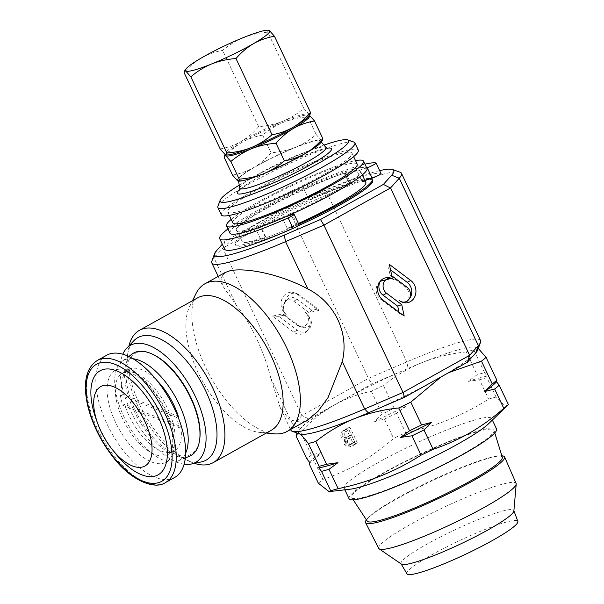 <?xml version="1.0" encoding="UTF-8"?>
<svg xmlns="http://www.w3.org/2000/svg" width="604" height="604" viewBox="0 0 604 604"><rect width="100%" height="100%" fill="white"/><g stroke="black" fill="none" stroke-linecap="round" stroke-linejoin="round"><path stroke-width="0.45" stroke-dasharray="3.02 2.27" d="M232.525 175.069C239.879 173.839 246.877 171.362 253.529 167.648C259.999 163.782 265.82 158.814 271 152.759C279.501 152.17 287.617 150.381 295.341 147.384C302.989 144.175 309.928 139.886 316.156 134.526L321.268 140.302A46.621 5.678 -25.3 0 0 312.766 141.253A46.621 5.678 -25.3 0 0 295.341 147.384A46.621 5.678 -25.3 0 0 253.529 167.648A46.621 5.678 -25.3 0 0 237.629 180.838A46.621 5.678 -25.3 0 0 238.784 181.125M364.944 180.543L362.038 181.502L357.092 171.045A68.758 8.373 -25.3 0 0 344.499 173.839L344.937 173.567A3.496 0.423 -25.3 0 0 345.76 172.842A3.496 0.423 -25.3 0 0 344.741 172.993A3.496 0.423 -25.3 0 0 344.597 173.038A72.842 8.871 -25.3 0 0 304.114 189.641A68.758 8.373 -25.3 0 0 260.49 211.8A68.758 8.373 -25.3 0 0 236.564 230.743A68.758 8.373 -25.3 0 0 237.417 231.43L242.363 241.887A72.842 8.871 -25.3 0 0 260.641 239.192A3.496 0.423 -25.3 0 0 265.254 237.047L265.684 236.776A68.758 8.373 154.7 0 1 242.363 241.887M349.678 183.45A3.496 0.423 -25.3 0 0 349.542 183.503A72.842 8.871 -25.3 0 0 309.059 200.098A68.758 8.373 154.7 0 1 349.444 184.296L349.882 184.024A3.496 0.423 -25.3 0 0 350.705 183.299A3.496 0.423 -25.3 0 0 349.678 183.45M224.65 249.165A87.406 10.646 154.7 0 1 269.694 216.964A87.406 10.646 154.7 0 1 357.1 178.339A87.406 10.646 154.7 0 1 380.867 173.386A5.829 0.71 154.7 0 1 380.988 173.454M227.972 228.924A87.406 10.646 154.7 0 1 352.155 167.882A87.406 10.646 154.7 0 1 364.944 164.182M502.324 457.258A74.722 9.105 -25.3 0 0 497.001 456.209A74.722 9.105 -25.3 0 0 406.288 493.121A74.722 9.105 -25.3 0 0 393.174 500.391A74.722 9.105 -25.3 0 0 369.814 516.329A74.722 9.105 -25.3 0 0 367.24 521.116M366.417 519.863A76.897 9.37 154.7 0 1 368.259 517.839A76.897 9.37 154.7 0 1 392.298 501.433A76.897 9.37 154.7 0 1 499.153 455.96A76.897 9.37 154.7 0 1 501.886 455.831M378.716 548.372A75.983 9.256 154.7 0 1 405.148 527.413A75.983 9.256 154.7 0 1 475.96 493.309A75.983 9.256 154.7 0 1 516.11 483.426M401.418 564.128A62.348 7.595 154.7 0 1 401.086 563.781A62.348 7.595 154.7 0 1 422.747 546.529A62.348 7.595 154.7 0 1 481.026 518.481A62.348 7.595 154.7 0 1 513.815 510.486A62.348 7.595 154.7 0 1 513.876 510.969M406.945 573.8A61.329 7.474 154.7 0 1 428.259 556.835A61.329 7.474 154.7 0 1 485.586 529.247A61.329 7.474 154.7 0 1 517.839 521.38M452.743 459.561A78.663 9.581 154.7 0 1 351.77 497.613A78.663 9.581 154.7 0 1 392.879 468.145A78.663 9.581 154.7 0 1 493.989 430.388A78.663 9.581 154.7 0 1 452.743 459.561M177.938 416.639L176.557 417.402A46.621 22.348 60.9 0 1 177.991 422.574A46.621 22.348 60.9 0 1 178.98 427.564L180.77 426.567L124.552 404.272L122.763 405.269A46.621 22.348 60.9 0 1 121.336 400.105A46.621 22.348 60.9 0 1 120.339 395.114L122.129 394.118A46.621 22.348 60.9 0 1 128.743 369.625A46.621 22.348 60.9 0 1 156.851 380.407M174.782 477.394A69.928 33.522 60.9 0 1 132.238 460.829A69.928 33.522 60.9 0 1 98.233 399.463A69.928 33.522 60.9 0 1 106.674 355.243M185.624 453.181A57.221 27.437 60.9 0 1 177.893 461.003A57.221 27.437 60.9 0 1 137.395 438.647A57.221 27.437 60.9 0 1 114.7 380.429A57.221 27.437 60.9 0 1 122.25 361.207A57.221 27.437 60.9 0 1 132.963 358.746M189.414 456.277A58.709 28.146 60.9 0 1 147.867 433.347A58.709 28.146 60.9 0 1 124.583 373.612A58.709 28.146 60.9 0 1 132.321 353.899M152.721 354.306A57.69 27.656 -119.1 0 0 126.017 373.71A57.69 27.656 -119.1 0 0 160.302 444.612A57.69 27.656 -119.1 0 0 199.788 438.708M349.859 489.248A81.578 9.936 154.7 0 1 344.114 488.259A81.578 9.936 154.7 0 1 372.502 465.79A81.578 9.936 154.7 0 1 448.402 429.233A81.578 9.936 154.7 0 1 491.626 418.534A81.578 9.936 154.7 0 1 488.734 423.6M318.368 483.215A110.721 13.484 154.7 0 1 322.944 479.417C335.869 475.069 348.251 469.504 360.082 462.732C371.83 455.854 383.012 447.76 393.627 438.444A110.721 13.484 154.7 0 1 405.661 432.607L396.526 413.272L405.526 406.635L394.14 408.229A110.721 13.484 -25.3 0 0 382.106 414.065L374.608 421.615A105.851 12.895 154.7 0 1 405.526 406.635M349.052 498.715A81.578 9.936 154.7 0 1 377.447 476.246A81.578 9.936 154.7 0 1 453.34 439.689A81.578 9.936 154.7 0 1 496.564 428.991M299.954 434.004A99.064 12.065 154.7 0 1 299.342 433.717A99.064 12.065 154.7 0 1 299.599 429.693A99.064 12.065 154.7 0 1 300.732 428.289L308.984 419.078L340.429 401.539A99.064 12.065 154.7 0 1 408.115 368.41A99.064 12.065 154.7 0 1 421.985 362.627A99.064 12.065 154.7 0 1 464.136 348.312A99.064 12.065 154.7 0 1 474.623 346.96A99.064 12.065 154.7 0 1 477.069 347.572A99.064 12.065 154.7 0 1 477.726 349.973M480.565 340.596A104.892 12.775 -25.3 0 0 466.129 340.588A104.892 12.775 -25.3 0 0 406.817 361.879L368.448 378.383L301.849 415.522L293.114 425.276A104.892 12.775 -25.3 0 0 290.901 430.244M184.129 464.212A67.014 32.125 60.9 0 1 135.002 419.508A67.014 32.125 60.9 0 1 122.793 354.223M201.487 461.879A70.139 33.628 60.9 0 1 184.56 459.138A70.139 33.628 60.9 0 1 127.338 356.519A70.139 33.628 60.9 0 1 133.907 340.686M194.473 463.366A75.757 36.316 60.9 0 1 189.875 461.562A75.757 36.316 60.9 0 1 128.071 350.728A75.757 36.316 60.9 0 1 128.954 345.865M271.415 430.176A75.757 36.316 60.9 0 1 266.658 431.996A75.757 36.316 60.9 0 1 259.531 432.381A75.757 36.316 60.9 0 1 202.808 381.705A75.757 36.316 60.9 0 1 189.513 306.809A75.757 36.316 60.9 0 1 197.629 297.855M274.02 433.8A84.492 40.506 60.9 0 1 210.751 377.274A84.492 40.506 60.9 0 1 195.923 293.74M225.141 272.502L220.981 278.006L222.672 285.896L236.398 305.284C250.267 322.083 264.627 352.472 270.735 377.93L280.037 407.262L289.293 419.78L301.63 422.407L307.444 420.097M304.726 153.665A45.451 5.534 154.7 0 1 261.826 174.277A45.451 5.534 154.7 0 1 238.301 179.818A45.451 5.534 154.7 0 1 254.171 167.474A45.451 5.534 154.7 0 1 295.839 147.353A45.451 5.534 154.7 0 1 320.445 140.989A45.451 5.534 154.7 0 1 304.726 153.665M239.259 185.156A71.091 8.66 154.7 0 1 244.862 181.827A71.091 8.66 154.7 0 1 323.955 145.119M217.916 206.319A75.757 9.226 154.7 0 1 244.243 186.719A75.757 9.226 154.7 0 1 353.853 142.053M221.343 214.903A75.757 9.226 154.7 0 1 247.708 194.043A75.757 9.226 154.7 0 1 318.18 160.09A75.757 9.226 154.7 0 1 358.315 150.154M328.063 172.087A68.758 8.373 154.7 0 1 264.091 202.899A68.758 8.373 154.7 0 1 227.663 211.913A68.758 8.373 154.7 0 1 251.596 192.978A68.758 8.373 154.7 0 1 315.567 162.166A68.758 8.373 154.7 0 1 351.996 153.144A68.758 8.373 154.7 0 1 328.063 172.087M232.857 222.899A68.758 8.373 154.7 0 1 256.783 203.956A68.758 8.373 154.7 0 1 320.754 173.144A68.758 8.373 154.7 0 1 357.183 164.129M231.196 219.395A75.757 9.226 154.7 0 1 252.895 205.02A75.757 9.226 154.7 0 1 355.529 160.626M229.996 233.204A75.757 9.226 154.7 0 1 256.36 212.344A75.757 9.226 154.7 0 1 326.832 178.391A75.757 9.226 154.7 0 1 366.968 168.456M298.806 224.235A75.757 9.226 154.7 0 1 296.111 225.451A75.757 9.226 154.7 0 1 235.183 244.19A75.757 9.226 154.7 0 1 261.547 223.321A75.757 9.226 154.7 0 1 370.916 178.588M372.653 180.483A75.757 9.226 -25.3 0 0 332.517 190.419A75.757 9.226 -25.3 0 0 262.045 224.371A75.757 9.226 -25.3 0 0 235.681 245.232A75.757 9.226 -25.3 0 0 297.598 226.047M336.715 190.388A68.758 8.373 154.7 0 1 272.744 221.2A68.758 8.373 154.7 0 1 236.315 230.215A68.758 8.373 154.7 0 1 260.248 211.279A68.758 8.373 154.7 0 1 324.212 180.468A68.758 8.373 154.7 0 1 360.648 171.445A68.758 8.373 154.7 0 1 336.715 190.388M265.684 236.776L260.739 226.319A68.758 8.373 -25.3 0 0 282.287 217.908L287.232 228.365L297.357 225.043A5.829 0.71 154.7 0 1 299.063 224.779M298.436 223.457A68.758 8.373 154.7 0 1 287.232 228.365M362.038 181.502A68.758 8.373 154.7 0 1 365.835 182.431M344.499 173.839L349.444 184.296M309.059 200.098L304.114 189.641M475.68 353.008A99.064 12.065 154.7 0 1 443.291 375.597A99.064 12.065 154.7 0 1 435.982 379.75A99.064 12.065 154.7 0 1 368.297 412.879M270.735 377.93L293.114 425.276L300.732 428.289A99.064 12.065 154.7 0 1 333.121 405.699A99.064 12.065 154.7 0 1 340.429 401.539L371.883 384.008L408.115 368.41L406.817 361.879L327.715 194.548A104.892 12.775 154.7 0 1 400.082 172.185M379.652 170.622A99.064 12.065 -25.3 0 0 324.076 190.622L287.844 206.221L224.937 241.29L222.31 244.227M211.853 261.154A104.892 12.775 154.7 0 1 214.02 257.946L222.755 248.191L301.849 415.522L308.984 419.078M224.937 241.29L222.755 248.191L289.354 211.053L368.448 378.383L371.883 384.008M287.844 206.221L289.354 211.053L327.715 194.548L324.076 190.622M297.47 294.45L318.806 310.464L308.893 312.57L293.748 301.2A8.245 7.165 77.2 0 0 285.118 301.615A8.245 7.165 77.2 0 0 286.296 314.707A12.367 10.751 -102.8 0 1 281.857 299.244A12.367 10.751 -102.8 0 1 294.39 292.819A12.367 10.751 -102.8 0 1 297.47 294.45L299.576 295.092L318.082 308.984L311.921 310.29L297.266 299.282A9.807 8.524 77.2 0 0 286.998 299.773A9.807 8.524 77.2 0 0 285.284 302.151C282.415 306.802 282.755 310.984 286.296 314.707M304.907 311.875A12.367 10.751 -102.8 0 1 306.673 331.513A12.367 10.751 -102.8 0 1 293.733 332.125L272.396 316.111L282.31 314.005L297.455 325.375A8.245 7.165 77.2 0 0 299.508 326.47A8.245 7.165 77.2 0 0 307.866 322.181A8.245 7.165 77.2 0 0 304.907 311.875C308.954 315.477 311.166 319.237 311.543 323.148A10.804 9.392 -102.8 0 1 308.561 329.671A10.804 9.392 -102.8 0 1 297.243 330.207L278.738 316.315L284.899 315.009L299.561 326.017A9.807 8.524 77.2 0 0 302 327.308A9.807 8.524 77.2 0 0 311.543 323.148M284.899 315.009L282.31 314.005M278.738 316.315L272.396 316.111M285.284 302.151A10.804 9.392 -102.8 0 1 296.889 293.657A10.804 9.392 -102.8 0 1 299.576 295.092M311.921 310.29L308.893 312.57M318.082 308.984L318.806 310.464M391.86 278.633L394.019 279.758M380.158 281.388A10.804 9.392 77.2 0 0 379.191 282.211A10.804 9.392 77.2 0 0 380.747 299.373L399.252 313.257L399.002 312.132M399.252 313.257L404.182 316.02M390.539 269.852L388.674 268.455L390.207 275.537L404.861 286.538A9.807 8.524 -102.8 0 1 407.587 300.445L406.794 301.6M402.596 302.317L399.523 300.679M407.587 300.445A10.804 9.392 77.2 0 0 409.112 299.108M390.207 275.537L391.822 275.809M388.674 268.455L389.361 264.409M344.771 432.102L347.149 430.72L349.437 435.544L345.269 437.726L343.027 436.231C342.355 434.148 342.944 432.774 344.771 432.102L349.097 430.191L347.149 430.72M349.097 430.191L351.377 435.016L345.269 437.726L347.209 437.19L344.967 435.703L343.027 436.231M347.534 438.949L350.29 437.356L352.857 442.785L348.704 445.072L350.743 444.514L348.795 445.042L345.805 443.411C345.095 441.222 345.669 439.735 347.534 438.949L349.482 438.421L352.23 436.828L350.29 437.356M351.377 435.016L349.437 435.544M344.967 435.703C344.303 433.619 344.884 432.238 346.719 431.566M352.23 436.828L354.797 442.256L352.857 442.785M354.797 442.256L349.897 444.499M351.845 443.97L350.743 444.514L347.753 442.883L345.805 443.411M347.753 442.883C347.043 440.694 347.617 439.206 349.482 438.421M352.728 445.76L357.417 443.042L350.003 427.36L345.322 430.071C342.876 431.316 342.136 433.468 343.117 436.533L346.583 438.821L346.001 443.94L350.833 446.605L355.477 443.578L348.063 427.889L343.382 430.599C340.928 431.845 340.195 433.997 341.169 437.062L344.642 439.35L344.061 444.469L348.886 447.134L350.781 446.296M346.583 438.821L344.642 439.35M346.001 443.94L344.061 444.469M343.117 436.533L341.169 437.062M350.003 427.36L348.063 427.889M357.417 443.042L355.477 443.578M309.225 463.872A110.721 13.484 154.7 0 1 313.801 460.082L321.29 452.524L311.422 455.039A110.721 13.484 -25.3 0 0 306.84 458.836M322.944 479.417L313.801 460.082M309.542 462.271A105.851 12.895 154.7 0 1 321.29 452.524M374.608 421.615L384.484 419.101L393.627 438.444M384.484 419.101A110.721 13.484 154.7 0 1 396.526 413.272M405.661 432.607C435.695 426.462 463.351 415.295 488.628 399.108A110.721 13.484 154.7 0 1 496.088 397.07C502.558 404.589 506.65 407.081 508.372 404.544M468.108 381.366A105.851 12.895 154.7 0 1 487.269 376.126L484.567 372.691A110.721 13.484 -25.3 0 0 477.107 374.729L468.108 381.366L479.485 379.773L488.628 399.108M479.485 379.773A110.721 13.484 154.7 0 1 486.952 377.734L487.269 376.126M496.088 397.07L486.952 377.734M311.422 455.039L300.633 432.222A110.721 13.484 -25.3 0 0 296.058 436.02M297.629 433.189L299.584 433.868M443.291 375.597L448.923 372.532M484.567 372.691L473.785 349.875A110.721 13.484 -25.3 0 0 466.318 351.913L477.107 374.729M477.069 347.572L475.627 347.028L473.785 349.875M394.14 408.229L383.359 385.412A110.721 13.484 -25.3 0 0 371.317 391.249C357.832 394.08 345.103 398.897 333.121 405.699C321.117 412.834 310.29 421.675 300.633 432.222M371.317 391.249L382.106 414.065M466.318 351.913C450.909 353.506 436.126 357.077 421.985 362.627C407.934 368.455 395.061 376.05 383.359 385.412M180.77 426.567A46.621 22.348 60.9 0 1 174.148 451.052A46.621 22.348 60.9 0 1 124.552 404.272M122.129 394.118L178.346 416.413M114.903 452.796A59.585 28.562 60.9 0 1 96.119 419.116M120.339 395.114L176.557 417.402M122.763 405.269L178.98 427.564M237.417 231.43A72.842 8.871 -25.3 0 0 253.499 229.407M282.287 217.908L285.601 216.821M366.696 167.889L357.092 171.045M257.636 227.98A3.496 0.423 -25.3 0 0 260.309 226.591L260.739 226.319M321.147 142.189A46.621 5.678 -25.3 0 0 321.268 140.302L322.506 140.287M308.251 114.911L309.399 115.198A46.621 5.678 -25.3 0 0 308.251 114.911A46.621 5.678 -25.3 0 0 283.48 122.28A46.621 5.678 -25.3 0 0 241.66 142.552A46.621 5.678 -25.3 0 0 225.888 153.846A46.621 5.678 -25.3 0 0 225.405 154.767M309.399 115.198C308.312 114.609 307.783 115.175 307.829 116.904C299.327 117.493 291.211 119.282 283.48 122.28C275.832 125.489 268.893 129.777 262.664 135.137C255.22 136.398 248.221 138.867 241.66 142.552C235.122 146.485 229.293 151.445 224.19 157.44M307.829 116.904L316.156 134.526M262.664 135.137L271 152.759M226.424 154.979A46.621 5.678 154.7 0 1 225.269 154.692A46.621 5.678 154.7 0 1 241.17 141.502A46.621 5.678 154.7 0 1 282.982 121.238A46.621 5.678 154.7 0 1 308.908 114.156A46.621 5.678 154.7 0 1 308.787 116.051M220.166 148.924C227.512 147.693 234.518 145.217 241.17 141.502C247.64 137.637 253.461 132.669 258.64 126.613C267.142 126.025 275.258 124.235 282.982 121.238C290.63 118.029 297.568 113.741 303.797 108.38L308.908 114.156L310.146 114.141M303.797 108.38L267.783 32.193C259.282 32.782 251.166 34.579 243.435 37.569C235.787 40.778 228.848 45.066 222.627 50.426C215.183 51.687 208.184 54.156 201.623 57.841C195.069 61.774 189.248 66.742 184.144 72.729M269.361 30.487C268.267 29.898 267.746 30.464 267.783 32.193M258.64 126.613L222.627 50.426M349.542 183.503L344.597 173.038M380.867 173.386L375.922 162.929M116.866 402.589A46.621 22.348 60.9 0 1 122.491 373.113A46.621 22.348 60.9 0 1 150.857 384.152A46.621 22.348 60.9 0 1 173.522 425.065A46.621 22.348 60.9 0 1 167.897 454.54A46.621 22.348 60.9 0 1 139.532 443.502A46.621 22.348 60.9 0 1 116.866 402.589M172.601 428.953A52.442 25.141 60.9 0 1 151.634 462.015A52.442 25.141 60.9 0 1 108.856 403.676A52.442 25.141 60.9 0 1 129.83 370.622A52.442 25.141 60.9 0 1 172.601 428.953M165.405 482.619A69.928 33.522 60.9 0 1 122.854 466.054A69.928 33.522 60.9 0 1 88.856 404.695A69.928 33.522 60.9 0 1 97.297 360.475M239.788 188.108A47.648 5.806 154.7 0 1 256.428 175.168A47.648 5.806 154.7 0 1 300.113 154.073A47.648 5.806 154.7 0 1 325.903 147.399M239.788 189.43A52.155 6.35 154.7 0 1 255.394 178.95A52.155 6.35 154.7 0 1 326.923 148.237M216.693 250.501L214.02 257.946L236.398 305.284M299.561 326.017L297.455 325.375M297.243 330.207L293.733 332.125M297.266 299.282L293.748 301.2M380.747 299.373L382.845 300.007M404.861 286.538L406.968 287.179M348.802 436.511L346.862 437.039M345.322 430.071L343.382 430.599M260.641 239.192L255.703 228.735M297.357 225.043L292.411 214.586M349.882 184.024L344.937 173.567M265.254 237.047L260.309 226.591M369.814 516.329L368.259 517.839M353.234 499.84L351.77 497.613M174.148 451.052L167.897 454.54C172.827 452.743 173.997 443.834 171.4 427.821C167.316 409.625 153.597 387.904 140.438 378.368C126.062 369.067 125.836 372.774 122.491 373.113L128.743 369.625M122.25 361.207L128.743 356.496M344.114 488.259L344.846 489.821M184.56 459.138L189.875 461.562M127.338 356.519L128.071 350.728M259.531 432.381L266.281 433.038M189.513 306.809L192.495 300.716M238.301 179.818L238.535 181.109M327.632 148.501C332.2 144.854 281.789 162.416 255.756 178.799C249.256 182.582 244.567 185.67 241.676 188.071L239.539 190.139M227.663 211.913L229.316 215.417M235.183 244.19L235.681 245.232M236.315 230.215L236.564 230.743M360.648 171.445L362.302 174.949M351.996 153.144L353.65 156.647M320.445 140.989L321.29 141.993M280.045 407.262L290.562 429.512M218.18 276.39L222.672 285.896M299.508 326.47L302 327.308M308.561 329.671L306.673 331.513M296.889 293.657L294.39 292.819M285.118 301.615L286.998 299.773M379.191 282.211L381.079 280.369M491.626 418.534L492.358 420.09M348.886 447.134L350.833 446.605M299.599 429.693L297.213 433.045M474.623 346.96L475.627 347.028M177.893 461.003L185.322 457.96M494.774 432.932L493.989 430.388M497.001 456.209L499.153 455.96M350.705 183.299L345.76 172.842M225.888 153.846L225.277 154.7"/><path stroke-width="0.91" d="M225.405 154.767A46.621 5.678 -25.3 0 0 225.768 155.741A46.621 5.678 -25.3 0 0 234.261 154.783A46.621 5.678 -25.3 0 0 251.687 148.66A46.621 5.678 -25.3 0 0 293.506 128.388A46.621 5.678 -25.3 0 0 309.399 115.198A46.621 5.678 -25.3 0 0 309.391 115.198L314.51 120.974L322.838 138.595C317.666 144.65 311.838 149.618 305.367 153.484A46.621 5.678 -25.3 0 0 321.147 142.189L322.506 140.287L322.838 138.595M237.629 180.838L238.784 181.125A46.621 5.678 -25.3 0 0 263.555 173.756C255.809 176.761 247.693 178.558 239.207 179.139C239.244 180.86 238.716 181.427 237.629 180.838L232.525 175.069L224.19 157.44L224.529 155.764L225.768 155.741L230.871 161.51C237.123 156.149 244.061 151.861 251.687 148.66C259.433 145.647 267.549 143.858 276.036 143.276C281.139 137.282 286.96 132.321 293.506 128.388C300.067 124.703 307.066 122.235 314.51 120.974M285.601 216.821L292.411 214.586A5.829 0.71 154.7 0 1 294.118 214.322L299.063 224.779A5.829 0.71 154.7 0 1 293.091 228.38A87.406 10.646 154.7 0 1 250.245 245.284A87.406 10.646 154.7 0 1 224.65 249.165L219.705 238.708A87.406 10.646 154.7 0 1 227.972 228.924M294.118 214.322A5.829 0.71 154.7 0 1 288.146 217.916A87.406 10.646 154.7 0 1 245.299 234.828A87.406 10.646 154.7 0 1 219.705 238.708M364.944 164.182A87.406 10.646 154.7 0 1 375.922 162.929A5.829 0.71 154.7 0 1 376.043 162.997A5.829 0.71 154.7 0 1 373.046 165.141A5.829 0.71 154.7 0 1 367.217 167.716L366.696 167.889M353.234 499.84L367.24 521.116A74.722 9.105 -25.3 0 0 463.147 484.967A74.722 9.105 -25.3 0 0 476.269 477.696A74.722 9.105 -25.3 0 0 502.324 457.258L494.774 432.932M501.886 455.831A76.897 9.37 154.7 0 1 504.589 456.926A76.897 9.37 154.7 0 1 477.809 478.074A76.897 9.37 154.7 0 1 406.394 512.486A76.897 9.37 154.7 0 1 365.548 522.649A76.897 9.37 154.7 0 1 366.417 519.863M504.589 456.926L516.11 483.426A75.983 9.256 154.7 0 1 516.201 484.068A75.983 9.256 154.7 0 1 489.648 504.325A75.983 9.256 154.7 0 1 421.199 537.477A75.983 9.256 154.7 0 1 379.153 548.855A75.983 9.256 154.7 0 1 378.716 548.372L365.548 522.649M516.201 484.068L513.876 510.969A62.348 7.595 154.7 0 1 492.086 527.586A62.348 7.595 154.7 0 1 435.914 554.797A62.348 7.595 154.7 0 1 401.418 564.128L379.153 548.855M513.898 510.705L517.839 521.38A61.329 7.474 154.7 0 1 496.465 538.202A61.329 7.474 154.7 0 1 439.674 565.578A61.329 7.474 154.7 0 1 406.945 573.8L401.199 563.977M156.851 380.407A46.621 22.348 60.9 0 1 178.346 416.413L177.938 416.639M106.674 355.243A69.928 33.522 60.9 0 1 149.226 371.807A69.928 33.522 60.9 0 1 183.223 433.166A69.928 33.522 60.9 0 1 174.782 477.394L165.405 482.619A69.928 33.522 60.9 0 0 173.846 438.398A69.928 33.522 60.9 0 0 139.841 377.039A69.928 33.522 60.9 0 0 97.297 360.475L106.674 355.243M95.243 415.326A45.451 21.789 60.9 0 1 113.416 386.673A45.451 21.789 60.9 0 1 150.487 437.236A45.451 21.789 60.9 0 1 142.974 466.847A45.451 21.789 60.9 0 1 112.019 449.165A45.451 21.789 60.9 0 1 97.689 423.472A45.451 21.789 60.9 0 1 95.243 415.326M97.689 423.472L96.119 419.116A59.585 28.562 60.9 0 1 92.91 408.432A59.585 28.562 60.9 0 1 116.731 370.879A59.585 28.562 60.9 0 1 165.322 437.153A59.585 28.562 60.9 0 1 155.477 475.967A59.585 28.562 60.9 0 1 114.903 452.796L112.019 449.165M132.963 358.746A57.221 27.437 60.9 0 1 170.041 388.266A57.221 27.437 60.9 0 1 188.199 440.248A57.221 27.437 60.9 0 1 185.624 453.181M128.743 356.496L132.321 353.899A58.709 28.146 60.9 0 1 151.763 353.861A58.709 28.146 60.9 0 1 199.984 434.986A58.709 28.146 60.9 0 1 199.66 439.757A58.709 28.146 60.9 0 1 189.414 456.277L185.322 457.96M199.66 439.757L199.788 438.708A57.69 27.656 -119.1 0 0 200.105 434.019A57.69 27.656 -119.1 0 0 152.721 354.306L151.763 353.861M508.1 404.854L488.734 423.6A81.578 9.936 154.7 0 1 463.23 441.003A81.578 9.936 154.7 0 1 349.859 489.248L329.082 491.618L318.368 483.215L309.225 463.872L309.542 462.271L306.84 458.836L296.058 436.02L296.707 433.763L297.629 433.189M496.533 381.766A105.851 12.895 154.7 0 1 484.778 391.52L492.268 383.963A110.721 13.484 -25.3 0 0 496.85 380.165L496.533 381.766L499.229 385.209L508.372 404.544A110.721 13.484 154.7 0 1 503.796 408.342C493.181 417.658 482 425.76 470.252 432.638C458.421 439.41 446.039 444.967 433.113 449.316A110.721 13.484 154.7 0 1 421.071 455.152C395.794 471.346 368.138 482.513 338.112 488.651A110.721 13.484 154.7 0 1 330.645 490.69L329.074 491.611M492.358 420.09L496.564 428.991A81.578 9.936 154.7 0 1 468.175 451.46A81.578 9.936 154.7 0 1 392.275 488.017A81.578 9.936 154.7 0 1 349.052 498.715L344.846 489.821M222.31 244.227L216.693 250.501A99.064 12.065 -25.3 0 0 214.647 253.537A99.064 12.065 -25.3 0 0 228.237 255.198A99.064 12.065 -25.3 0 0 284.257 235.092L320.49 219.501L383.389 184.424L391.641 175.22A99.064 12.065 -25.3 0 0 392.419 169.505A99.064 12.065 -25.3 0 0 379.652 170.622M392.419 169.505L400.082 172.185A104.892 12.775 154.7 0 1 401.464 173.265A104.892 12.775 154.7 0 1 399.259 178.233L390.524 187.98L323.918 225.118L285.556 241.63A104.892 12.775 154.7 0 1 226.243 262.921A104.892 12.775 154.7 0 1 211.808 262.914A104.892 12.775 154.7 0 1 211.853 261.154L214.647 253.537M290.562 429.512L290.901 430.244A104.892 12.775 -25.3 0 0 292.291 431.324A104.892 12.775 -25.3 0 0 305.337 430.244A104.892 12.775 -25.3 0 0 364.657 408.961L403.019 392.449L469.618 355.311L478.353 345.563A104.892 12.775 -25.3 0 0 480.52 342.347A104.892 12.775 -25.3 0 0 480.565 340.596L401.464 173.265M480.52 342.347L477.726 349.973A99.064 12.065 154.7 0 1 475.68 353.008L467.428 362.211L404.529 397.289L368.297 412.879A99.064 12.065 154.7 0 1 354.427 418.67A99.064 12.065 154.7 0 1 299.954 434.004L292.291 431.324M122.793 354.223A67.014 32.125 60.9 0 1 126.666 348.259A67.014 32.125 60.9 0 1 134.639 343.729A67.014 32.125 60.9 0 1 195.379 396.496A67.014 32.125 60.9 0 1 191.483 464A67.014 32.125 60.9 0 1 191.242 464.053A67.014 32.125 60.9 0 1 184.129 464.212M126.666 348.259L133.907 340.686A70.139 33.628 60.9 0 1 142.242 335.945A70.139 33.628 60.9 0 1 205.821 391.173A70.139 33.628 60.9 0 1 201.744 461.818A70.139 33.628 60.9 0 1 201.487 461.879L191.242 464.053M128.954 345.865A75.757 36.316 60.9 0 1 139.411 330.32A75.757 36.316 60.9 0 1 144.167 328.508A75.757 36.316 60.9 0 1 210.509 383.442A75.757 36.316 60.9 0 1 213.189 462.649A75.757 36.316 60.9 0 1 208.433 464.461A75.757 36.316 60.9 0 1 194.473 463.366M139.411 330.32L197.629 297.855A75.757 36.316 60.9 0 1 202.393 296.036A75.757 36.316 60.9 0 1 268.735 350.977A75.757 36.316 60.9 0 1 271.415 430.176L213.189 462.649M192.495 300.716L195.923 293.74A84.492 40.506 60.9 0 1 204.982 283.752A84.492 40.506 60.9 0 1 210.29 281.721A84.492 40.506 60.9 0 1 284.288 342.997A84.492 40.506 60.9 0 1 287.277 431.347A84.492 40.506 60.9 0 1 281.97 433.37A84.492 40.506 60.9 0 1 274.02 433.8L266.281 433.038M287.277 431.347L307.444 420.097L318.066 411.271L327.995 397.659L342.272 361.615C349.323 333.159 334.963 302.77 307.934 288.976C280.128 274.08 245.979 267.346 229.95 270.758L225.141 272.502L204.982 283.752M323.955 145.119A71.091 8.66 154.7 0 1 347.723 139.917A71.091 8.66 154.7 0 1 323.925 160.226A71.091 8.66 154.7 0 1 254.231 193.476A71.091 8.66 154.7 0 1 220.15 200.218A71.091 8.66 154.7 0 1 239.259 185.156M347.723 139.917L353.853 142.053A75.757 9.226 154.7 0 1 354.858 142.838A75.757 9.226 154.7 0 1 328.493 163.699A75.757 9.226 154.7 0 1 258.014 197.651A75.757 9.226 154.7 0 1 217.878 207.587A75.757 9.226 154.7 0 1 217.916 206.319L220.15 200.218M354.858 142.838L358.315 150.154A75.757 9.226 154.7 0 1 331.951 171.023A75.757 9.226 154.7 0 1 261.479 204.967A75.757 9.226 154.7 0 1 221.343 214.903L217.878 207.587M353.65 156.647L357.183 164.129A68.758 8.373 154.7 0 1 333.257 183.065A68.758 8.373 154.7 0 1 269.286 213.876A68.758 8.373 154.7 0 1 232.857 222.899L229.316 215.417M355.529 160.626A75.757 9.226 154.7 0 1 363.51 161.14A75.757 9.226 154.7 0 1 337.145 182A75.757 9.226 154.7 0 1 266.666 215.953A75.757 9.226 154.7 0 1 226.53 225.888A75.757 9.226 154.7 0 1 231.196 219.395M363.51 161.14L366.968 168.456A75.757 9.226 154.7 0 1 340.603 189.324A75.757 9.226 154.7 0 1 270.131 223.269A75.757 9.226 154.7 0 1 229.996 233.204L226.53 225.888M297.598 226.047A75.757 9.226 -25.3 0 0 346.288 201.351A75.757 9.226 -25.3 0 0 372.653 180.483L372.162 179.441A75.757 9.226 154.7 0 1 345.798 200.302A75.757 9.226 154.7 0 1 298.806 224.235M362.302 174.949L365.835 182.431A68.758 8.373 154.7 0 1 341.909 201.366A68.758 8.373 154.7 0 1 298.436 223.457M376.043 162.997L380.988 173.454A5.829 0.71 154.7 0 1 377.983 175.605A5.829 0.71 154.7 0 1 372.162 178.18L370.916 178.588A75.757 9.226 154.7 0 1 372.162 179.441M370.916 178.588L364.944 180.543M320.49 219.501L323.918 225.118L403.019 392.449L404.529 397.289M410.69 280.43L389.361 264.409L391.822 275.809L406.968 287.179A8.245 7.165 -102.8 0 1 408.153 300.271A8.245 7.165 -102.8 0 1 399.523 300.679A12.367 10.751 77.2 0 0 402.596 302.317A12.367 10.751 77.2 0 0 415.137 295.885A12.367 10.751 77.2 0 0 410.69 280.43L407.179 282.347L390.539 269.852M394.019 279.758A12.367 10.751 77.2 0 0 381.079 280.369A12.367 10.751 77.2 0 0 382.845 300.007L404.182 316.02L401.72 304.627L386.575 293.257A8.245 7.165 -102.8 0 1 383.608 282.951A8.245 7.165 -102.8 0 1 391.966 278.663A8.245 7.165 -102.8 0 1 394.019 279.758M383.389 184.424L390.524 187.98L469.618 355.311L467.428 362.211M399.002 312.132L397.719 306.183L383.057 295.175A9.807 8.524 -102.8 0 1 380.331 281.268L391.166 278.429M397.719 306.183L401.72 304.627M408.153 300.271L406.794 301.6L402.928 302.4M409.112 299.108A10.804 9.392 77.2 0 0 407.179 282.347M337.968 462.679A105.851 12.895 154.7 0 1 318.806 467.911L319.123 466.311A110.721 13.484 -25.3 0 0 326.583 464.272L337.968 462.679L328.969 469.316L338.112 488.651M328.969 469.316A110.721 13.484 154.7 0 1 321.509 471.354L318.806 467.911M330.645 490.69L321.509 471.354M431.46 422.43A105.851 12.895 154.7 0 1 400.55 437.409L409.55 430.773A110.721 13.484 -25.3 0 0 421.584 424.937L431.46 422.43L423.97 429.98L433.113 449.316M423.97 429.98A110.721 13.484 154.7 0 1 411.936 435.816L400.55 437.409M421.071 455.152L411.936 435.816M499.229 385.209A110.721 13.484 154.7 0 1 494.653 389.006L484.778 391.52M503.796 408.342L494.653 389.006M319.123 466.311L308.342 443.495A110.721 13.484 -25.3 0 0 315.801 441.456L326.583 464.272M299.342 433.717C301.494 435.122 304.492 438.383 308.342 443.495M409.55 430.773L398.761 407.957A110.721 13.484 -25.3 0 0 410.803 402.121L421.584 424.937M315.801 441.456C327.542 432.086 340.414 424.491 354.427 418.67C368.599 413.106 383.374 409.535 398.761 407.957M492.268 383.963L481.486 361.147A110.721 13.484 -25.3 0 0 486.061 357.349L496.85 380.165M410.803 402.121L440.958 376.987M448.923 372.532L481.486 361.147M486.061 357.349L478.383 348.553M253.499 229.407A72.842 8.871 -25.3 0 0 255.703 228.735A3.496 0.423 -25.3 0 0 257.636 227.98M263.555 173.756A46.621 5.678 -25.3 0 0 305.367 153.484C298.723 157.199 291.724 159.675 284.363 160.906C278.119 166.266 271.181 170.547 263.555 173.756M230.871 161.51L239.207 179.139M276.036 143.276L284.363 160.906M225.269 154.692C226.357 155.281 226.885 154.715 226.847 152.993C235.333 152.412 243.45 150.615 251.196 147.61C258.822 144.401 265.76 140.12 272.011 134.76C279.358 133.529 286.356 131.053 293.008 127.338C299.486 123.473 305.307 118.505 310.486 112.45L310.146 114.141L308.787 116.051A46.621 5.678 154.7 0 1 293.008 127.338A46.621 5.678 154.7 0 1 251.196 147.61A46.621 5.678 154.7 0 1 226.424 154.979L225.269 154.692L220.166 148.924L184.144 72.729L184.484 71.053L185.722 71.03L190.834 76.799C197.078 71.438 204.016 67.15 211.649 63.949C219.388 60.936 227.504 59.147 235.99 58.565C241.094 52.578 246.915 47.61 253.461 43.677C260.022 39.992 267.028 37.524 274.465 36.263L269.361 30.487L268.206 30.2A46.621 5.678 154.7 0 1 269.361 30.487A46.621 5.678 154.7 0 1 253.461 43.677A46.621 5.678 154.7 0 1 211.649 63.949A46.621 5.678 154.7 0 1 185.722 71.03A46.621 5.678 154.7 0 1 185.843 69.135A46.621 5.678 154.7 0 1 201.623 57.841A46.621 5.678 154.7 0 1 243.435 37.569A46.621 5.678 154.7 0 1 268.206 30.2M310.486 112.45L274.465 36.263M272.011 134.76L235.99 58.565M226.847 152.993L190.834 76.799M88.395 406.643A67.014 32.125 60.9 0 1 115.183 364.401A67.014 32.125 60.9 0 1 169.837 438.942A67.014 32.125 60.9 0 1 143.05 481.184A67.014 32.125 60.9 0 1 88.395 406.643M284.257 235.092L285.556 241.63L307.934 288.976M391.641 175.22L399.259 178.233L478.353 345.563L475.68 353.008M342.272 361.615L364.657 408.961L368.297 412.879M321.29 141.993L325.903 147.399A47.648 5.806 154.7 0 1 309.422 160.687A47.648 5.806 154.7 0 1 264.446 182.295A47.648 5.806 154.7 0 1 239.788 188.108L239.539 190.139M326.923 148.237A52.155 6.35 154.7 0 1 313.393 163.103A52.155 6.35 154.7 0 1 256.866 189.505A52.155 6.35 154.7 0 1 239.788 189.43M383.057 295.175L386.575 293.257M293.091 228.38L288.146 217.916M372.162 178.18L367.217 167.716M97.297 360.475C85.844 368.04 82.672 383.238 87.791 406.077C92.367 424.348 100.823 441.381 113.144 457.19C130.63 480.558 154.964 490.123 165.405 482.619M238.535 181.109L239.788 188.108M325.903 147.399L327.632 148.501M211.808 262.914L218.18 276.39M297.213 433.045L296.7 433.755M225.277 154.7L224.522 155.757M185.843 69.135L184.477 71.045"/></g></svg>
